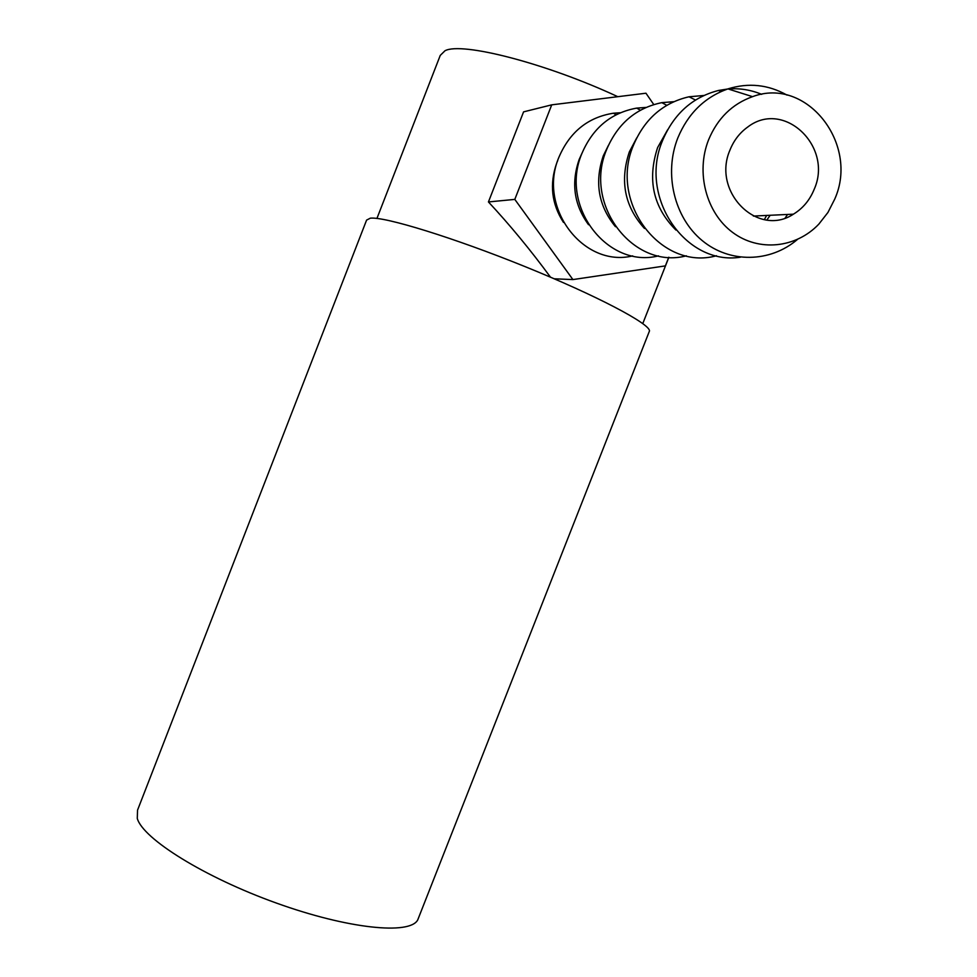 <?xml version="1.0" encoding="UTF-8"?>
<svg xmlns="http://www.w3.org/2000/svg" width="977" height="977" viewBox="0 0 977 977"><rect width="100%" height="100%" fill="white"/><g stroke="black" fill="none" stroke-linecap="round" stroke-linejoin="round"><path stroke-width="1.47" d="M814.159 189.367C809.762 200.187 802.838 208.455 793.397 214.183C757.883 237.814 711.525 191.822 730.027 149.908C733.886 140.334 739.797 132.701 747.771 126.998C783.945 99.104 833.466 146.709 814.159 189.367M708.569 139.845C717.545 118.339 732.2 103.953 752.546 96.662C806.587 76.206 859.406 143.985 834.773 199.027L827.946 212.449L818.836 224.124C796.011 248.195 758.726 252.042 732.555 232.367C706.273 212.901 695.587 172.563 708.569 139.845M797.403 239.487C770.194 262.728 729.709 263.485 702.06 240.464C674.313 217.602 663.664 173.711 677.794 137.989C688.003 113.515 704.71 97.15 727.914 88.895C748.541 82.495 768.24 84.572 787.035 95.111M740.419 257.195C685.512 265.939 638.201 197.049 662.614 140.419C673.935 113.747 692.608 97.089 718.596 90.446L727.474 89.041M728.183 88.98C739.76 88.064 750.922 89.86 761.669 94.354M675.913 230.047C653.186 207.234 647.092 179.731 657.619 147.551L667.633 129.77M716.483 255.742C661.49 271.24 608.524 202.703 633.523 145.084C644.698 118.84 663.212 102.744 689.029 96.784L703.806 95.49M644.49 228.471C624.669 206.574 619.626 181.026 629.371 151.826L636.76 137.83M686.342 255.815C633.426 270.055 582.878 204.401 606.717 149.371C617.782 123.529 636.149 107.959 661.82 102.646L673.727 101.693M615.461 226.701C598.376 205.829 594.334 182.174 603.31 155.758L608.329 145.561M658.498 255.864C607.499 268.993 559.149 206 581.962 153.34C592.929 127.853 611.175 112.77 636.699 108.105L645.98 107.433M588.533 224.71C574.073 204.938 570.959 183.163 579.19 159.41L582.06 153.084M632.693 255.889C583.489 268.04 537.167 207.503 559.015 157.016C569.896 131.846 588.044 117.252 613.434 113.21L620.297 112.758M563.473 222.414C551.541 203.863 549.318 183.981 556.805 162.793L557.745 160.509M649.021 332.107L649.473 330.971C650.218 323.888 596.654 295.579 525.137 266.648C453.694 237.68 384.694 216.454 370.32 218.176L366.595 220.106L137.537 810.177L137.281 818.445C142.947 838.828 204.437 877.273 276.283 903.029C348.105 928.944 409.742 935.05 417.704 919.968L418.815 917.147M617.794 96.686C546.351 63.346 461.767 41.645 445.011 50.743L440.248 55.408L376.939 218.433M550.491 277.187C530.487 249.953 509.799 224.869 488.439 201.946L523.574 111.866L551.724 104.844L645.956 93.218L653.76 104.551M668.793 257.232L665.386 265.891L572.913 279.581L514.806 199.393L551.724 104.844M554.277 278.799L572.913 279.581M488.439 201.946L514.806 199.393M770.169 215.27L766.896 219.972M766.64 215.441L764.356 219.605M785.19 217.956L787.572 214.451M793.397 214.183L753.352 216.064M752.546 96.662L727.914 88.895M720.989 91.569L718.596 90.446M695.477 100.033L689.029 96.784M666.766 105.308L661.82 102.646M640.375 110.218L636.699 108.105M616.023 114.785L613.434 113.21M668.879 257.232L642.781 323.582M649.473 330.971L417.704 919.968"/></g></svg>
